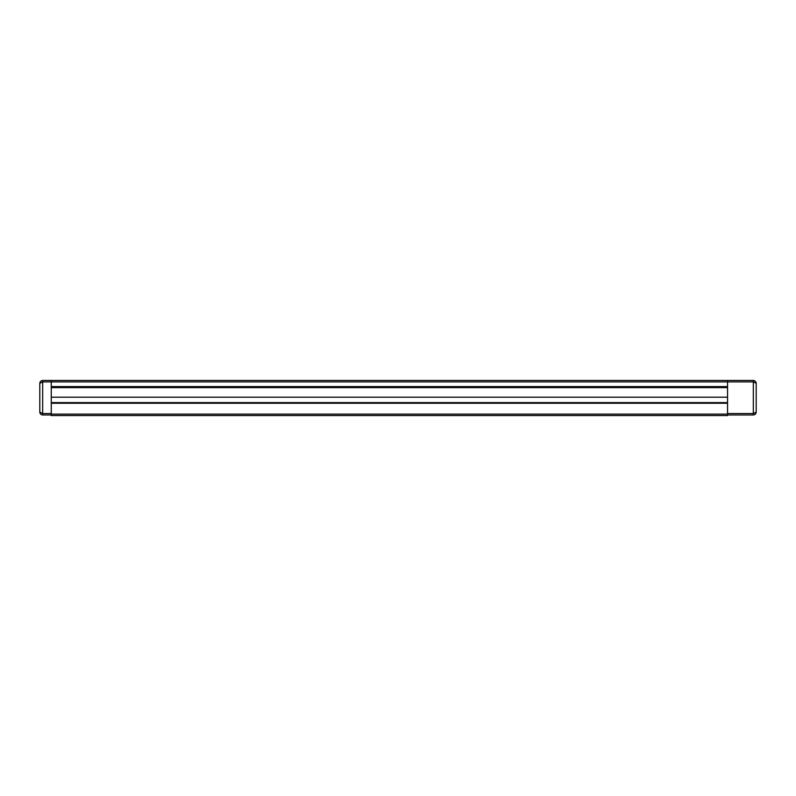 <?xml version="1.0" encoding="UTF-8"?>
<svg xmlns="http://www.w3.org/2000/svg" width="796" height="796" viewBox="0 0 796 796"><rect width="100%" height="100%" fill="white"/><g stroke="black" fill="none" stroke-linecap="round" stroke-linejoin="round"><path stroke-width="1.19" d="M51.262 380.448L51.262 381.881L727.544 381.881L727.544 397.204L727.544 387.612L51.262 387.612L51.262 397.204L51.262 380.448L42.666 380.448L753.334 380.448C755.066 380.627 756.021 381.582 756.2 383.314L753.334 381.881L727.544 381.881L727.544 380.448L727.544 386.607L51.262 386.607L51.262 381.881L42.666 381.881L39.8 383.314L39.8 412.109C39.979 413.84 40.934 414.796 42.666 414.975L51.262 414.975M727.544 386.896L51.262 386.896M39.8 383.314C39.979 381.582 40.934 380.627 42.666 380.448L42.666 413.542L51.262 413.542L51.262 402.945L727.544 402.945L727.544 397.204L51.262 397.204L51.262 415.552L727.544 415.552L51.262 415.552M756.2 383.314L756.2 412.109L753.334 413.542L727.544 413.542L727.544 402.945L727.544 415.552M42.666 414.975L42.666 413.542L39.8 412.109M756.2 412.109L756.2 412.119C756.021 413.84 755.066 414.796 753.334 414.975L727.544 414.975M727.544 402.617L51.262 402.617M727.544 403.234L51.262 403.234M727.544 414.119L51.262 414.119M753.334 414.975L753.334 380.448"/></g></svg>
